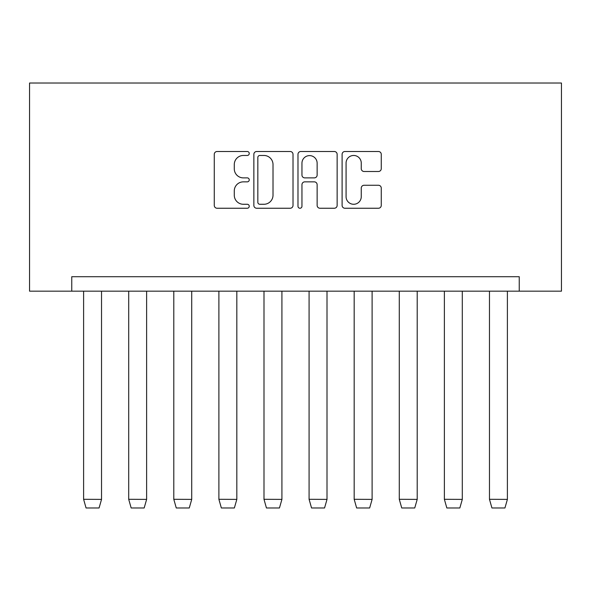 <?xml version="1.0" encoding="UTF-8"?>
<svg xmlns="http://www.w3.org/2000/svg" width="591" height="591" viewBox="0 0 591 591"><rect width="100%" height="100%" fill="white"/><g stroke="black" fill="none" stroke-linecap="round" stroke-linejoin="round"><path stroke-width="0.89" d="M249.247 153.483A1.987 1.987 0 0 0 247.26 151.495L217.111 151.495A2.837 2.837 0 0 0 214.274 154.332L214.274 205.409A2.837 2.837 0 0 0 217.111 208.246L247.26 208.246A1.987 1.987 0 0 0 249.247 206.259A1.987 1.987 0 0 0 247.26 204.272L243.359 204.272A9.079 9.079 0 0 1 234.28 195.193L234.28 190.937A9.079 9.079 0 0 1 243.359 181.858L247.26 181.858A1.987 1.987 0 0 0 249.247 179.871A1.987 1.987 0 0 0 247.26 177.884L243.359 177.884A9.079 9.079 0 0 1 234.28 168.804L234.28 164.549A9.079 9.079 0 0 1 243.359 155.47L247.26 155.47A1.987 1.987 0 0 0 249.247 153.483M378.425 171.501A2.837 2.837 0 0 0 381.261 168.664L381.261 154.332A2.837 2.837 0 0 0 378.425 151.495L344.945 151.495A2.837 2.837 0 0 0 342.108 154.332L342.108 205.409A2.837 2.837 0 0 0 344.945 208.246L378.425 208.246A2.837 2.837 0 0 0 381.261 205.409L381.261 188.101A2.837 2.837 0 0 0 378.425 185.264L364.093 185.264A2.837 2.837 0 0 0 361.256 188.101L361.256 196.685A7.587 7.587 0 0 1 353.669 204.272A7.587 7.587 0 0 1 346.075 196.685L346.075 163.057A7.587 7.587 0 0 1 353.669 155.47A7.587 7.587 0 0 1 361.256 163.057L361.256 168.664A2.837 2.837 0 0 0 364.093 171.501L378.425 171.501M519.245 291.164L561.45 291.164L561.45 83.028L29.55 83.028L29.55 291.164L519.245 291.164L519.245 276.714L71.755 276.714L71.755 291.164M293.018 154.332A2.837 2.837 0 0 0 290.181 151.495L256.701 151.495A2.837 2.837 0 0 0 253.857 154.332L253.857 205.409A2.837 2.837 0 0 0 256.701 208.246L290.181 208.246A2.837 2.837 0 0 0 293.018 205.409L293.018 154.332M300.819 151.495L334.299 151.495A2.837 2.837 0 0 1 337.143 154.332L337.143 205.409A2.837 2.837 0 0 1 334.299 208.246L319.975 208.246A2.837 2.837 0 0 1 317.138 205.409L317.138 184.695A2.837 2.837 0 0 0 314.301 181.858L304.793 181.858A2.837 2.837 0 0 0 301.957 184.695L301.957 206.259A1.987 1.987 0 0 1 299.969 208.246A1.987 1.987 0 0 1 297.982 206.259L297.982 154.332A2.837 2.837 0 0 1 300.819 151.495M259.818 155.47A1.987 1.987 0 0 0 257.831 157.457L257.831 202.285A1.987 1.987 0 0 0 259.818 204.272L263.933 204.272A9.079 9.079 0 0 0 273.012 195.193L273.012 164.549A9.079 9.079 0 0 0 263.933 155.47L259.818 155.47M317.138 163.197A7.587 7.587 0 0 0 309.544 155.61A7.587 7.587 0 0 0 301.957 163.197L301.957 175.047A2.837 2.837 0 0 0 304.793 177.884L314.301 177.884A2.837 2.837 0 0 0 317.138 175.047L317.138 163.197M83.604 499.299L86.064 507.972L99.074 507.972L101.534 499.395L83.604 499.299L83.604 291.164M101.526 499.299L101.526 291.164M128.705 499.299L131.158 507.972L144.167 507.972L146.627 499.395L128.705 499.299L128.705 291.164M146.627 499.299L146.627 291.164M173.798 499.299L176.258 507.972L189.268 507.972L191.72 499.395L173.798 499.299L173.798 291.164M191.72 499.299L191.72 291.164M218.892 499.299L221.352 507.972L234.361 507.972L236.821 499.395L218.892 499.299L218.892 291.164M236.821 499.299L236.821 291.164M263.992 499.299L266.445 507.972L279.454 507.972L281.914 499.395L263.992 499.299L263.992 291.164M281.914 499.299L281.914 291.164M309.086 499.299L311.546 507.972L324.555 507.972L327.008 499.395L309.086 499.299L309.086 291.164M327.008 499.299L327.008 291.164M354.179 499.299L356.639 507.972L369.648 507.972L372.108 499.395L354.179 499.299L354.179 291.164M372.108 499.299L372.108 291.164M399.28 499.299L401.732 507.972L414.742 507.972L417.202 499.395L399.28 499.299L399.28 291.164M417.202 499.299L417.202 291.164M444.373 499.299L446.833 507.972L459.842 507.972L462.295 499.395L444.373 499.299L444.373 291.164M462.295 499.299L462.295 291.164M489.474 499.299L491.926 507.972L504.936 507.972L507.396 499.395L489.474 499.299L489.474 291.164M507.396 499.299L507.396 291.164"/></g></svg>
